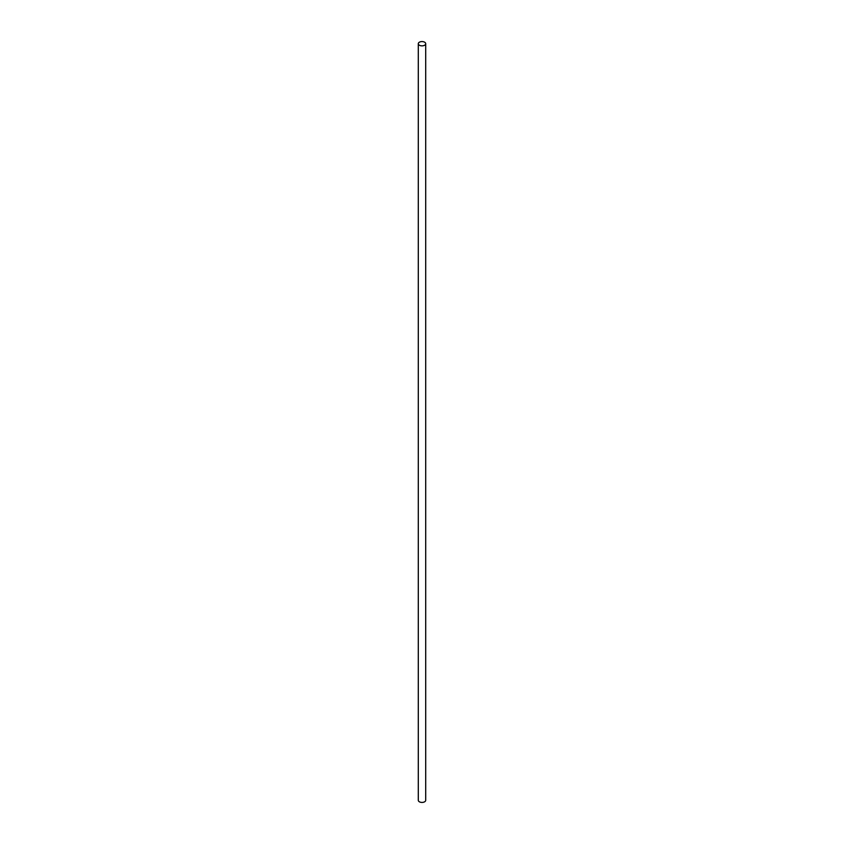 <?xml version="1.0" encoding="UTF-8"?>
<svg xmlns="http://www.w3.org/2000/svg" width="844" height="844" viewBox="0 0 844 844"><rect width="100%" height="100%" fill="white"/><g stroke="black" fill="none" stroke-linecap="round" stroke-linejoin="round"><path stroke-width="1.27" d="M419.384 45.228A3.703 2.142 0 0 0 423.414 45.692A3.703 2.142 0 0 0 425.703 43.709A3.703 2.142 0 0 0 424.616 42.2A3.703 2.142 0 0 0 420.586 41.736A3.703 2.142 0 0 0 418.297 43.709A3.703 2.142 0 0 0 419.384 45.228M418.297 43.709L418.297 800.291A3.703 2.142 0 0 0 419.384 801.8A3.703 2.142 0 0 0 423.414 802.264A3.703 2.142 0 0 0 425.703 800.291L425.703 43.709"/></g></svg>

